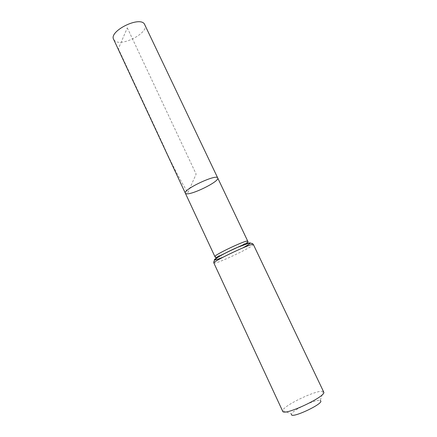 <?xml version="1.0" encoding="UTF-8"?>
<svg xmlns="http://www.w3.org/2000/svg" width="437" height="437" viewBox="0 0 437 437"><rect width="100%" height="100%" fill="white"/><g stroke="black" fill="none" stroke-linecap="round" stroke-linejoin="round"><path stroke-width="0.33" stroke-dasharray="2.19 1.64" d="M217.713 177.957C220.051 181.262 190.548 195.792 185.927 193.64L185.343 193.192M323.697 392L323.145 391.541L320.277 400.603C317.093 398.511 292.572 409.944 291.566 413.986L282.706 410.572L282.712 411.288M323.145 391.541C318.524 388.996 284.585 404.831 282.783 410.37L282.706 410.572M144.898 24.663C149.432 32.633 121.235 47.387 114.581 40.597L113.642 39.374M127.309 27.853L196.131 174.101L187.866 192.651C179.104 178.252 170.954 162.488 163.416 145.352L118.367 48.72L127.309 27.853M223.028 254.203C219.084 255.803 216.523 256.65 215.348 256.743L214.911 256.628M247.746 241.18C247.763 241.77 245.414 243.338 240.7 245.884M239.525 246.512L224.263 253.689M253.356 244.48C254.88 245.856 218.959 263.069 214.414 263.161L213.884 263.058M243.065 247.79L222.99 257.235"/><path stroke-width="0.66" d="M185.343 193.192C182.519 189.713 216.834 173.565 217.713 177.957C220.051 181.262 190.548 195.792 185.927 193.64L185.343 193.192C182.519 189.713 216.834 173.565 217.713 177.957L144.281 23.756C138.638 16.164 108.731 31.459 113.642 39.374L214.911 256.628C213.103 255.366 247.926 238.979 247.746 241.18L217.713 177.957M291.517 414.134C289.507 419.962 326.051 402.767 320.277 400.603M213.884 263.058L282.712 411.288C283.569 416.559 327.215 396.02 323.697 392L253.356 244.48C253.711 242.032 211.765 261.768 213.884 263.058C212.846 259.376 220.139 255.858 227.797 251.881L237.591 247.331L247.97 243.513C250.658 242.879 252.455 243.201 253.356 244.48M240.7 245.884L239.525 246.512M224.263 253.689L223.028 254.203M214.704 259.955C211.765 260.075 226.623 251.936 239.487 246.473C252.57 241.257 253.76 241.699 243.065 247.79M222.99 257.235C218.839 258.923 216.14 259.829 214.884 259.955M214.911 256.628L215.517 257.557L217.134 257.207L233.844 248.953L247.337 242.972L248.058 241.934L247.746 241.18"/></g></svg>
